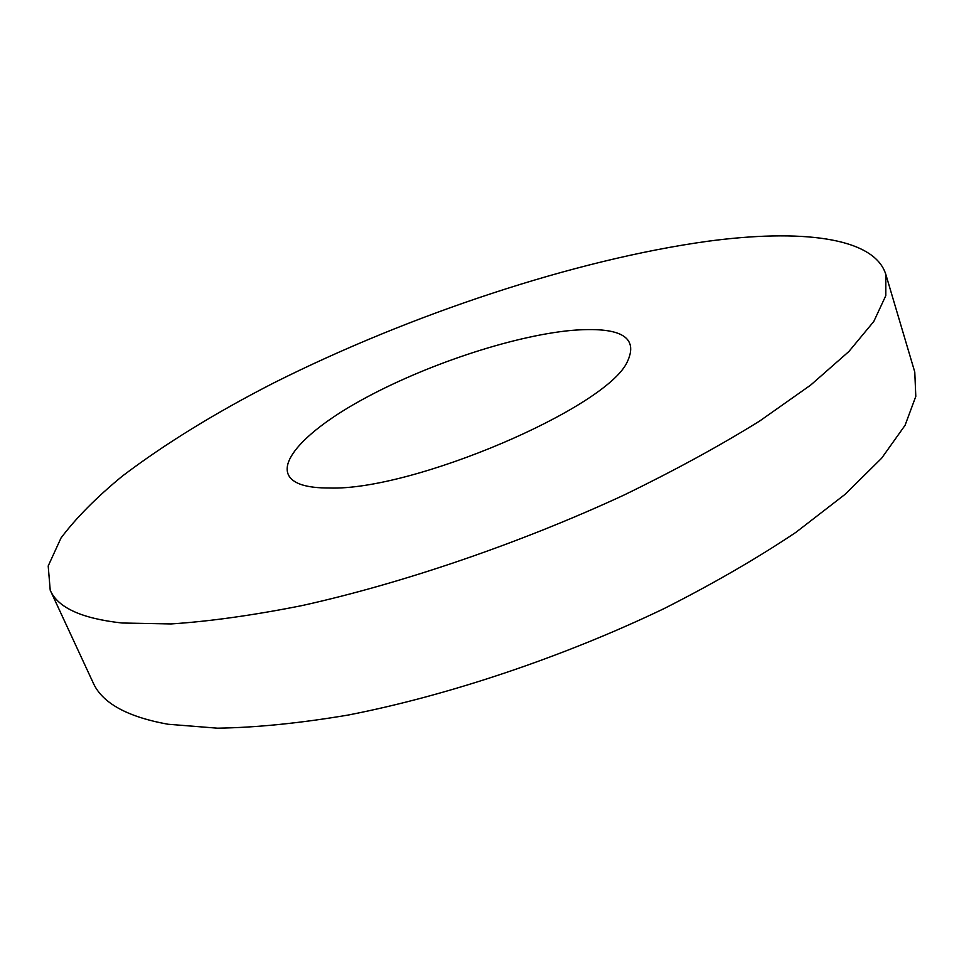 <?xml version="1.0" encoding="UTF-8"?>
<svg xmlns="http://www.w3.org/2000/svg" width="964" height="964" viewBox="0 0 964 964"><rect width="100%" height="100%" fill="white"/><g stroke="black" fill="none" stroke-linecap="round" stroke-linejoin="round"><path stroke-width="1.45" d="M329.242 488.001C412.423 491.062 606.248 408.109 627.227 361.982C639.132 336.81 620.394 326.302 571.001 330.447C511.33 336.147 423.533 365.645 360.644 400.53C297.792 435.258 266.546 473.384 302.094 484.844C308.998 486.989 318.048 488.037 329.242 488.001M885.832 274.439L914.776 372.032L915.8 396.421L905.051 425.329L881.614 458.237L845.115 494.315L795.818 532.405C756.993 558.361 713.119 583.738 664.22 608.525C563.301 656.942 447.971 695.622 347.98 715.083C299.539 723.241 256.026 727.603 217.418 728.182L167.989 724.241C126.935 716.794 101.955 702.901 93.038 682.536L50.212 590.197L48.2 565.964L61.021 537.984C76.036 517.981 96.472 497.352 122.344 476.108C164.796 443.946 215.249 412.893 273.68 382.961C409.917 314.613 574.821 259.653 707.889 241.241C799.433 229.01 874.059 236.662 885.832 274.439L885.808 295.647L873.794 321.47L848.874 351.523L810.676 385.082L759.524 421.135C719.397 446.007 674.222 470.649 623.997 495.062C520.5 543.033 402.988 583.208 302.033 605.585C253.207 615.297 209.55 621.419 171.05 623.937L122.079 623.009C81.699 618.575 57.744 607.645 50.212 590.197"/></g></svg>
